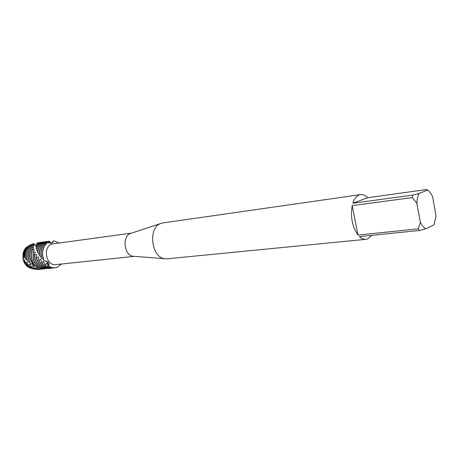 <?xml version="1.0" encoding="UTF-8"?>
<svg xmlns="http://www.w3.org/2000/svg" width="459" height="459" viewBox="0 0 459 459"><rect width="100%" height="100%" fill="white"/><g stroke="black" fill="none" stroke-linecap="round" stroke-linejoin="round"><path stroke-width="0.69" d="M27.253 246.713C24.941 248.451 23.507 250.947 22.95 254.206C23.65 250.321 25.492 247.579 28.475 245.972L29.382 245.496M23.048 258.836L23.019 258.865C23.914 257.66 23.994 256.334 23.26 254.883L23.111 254.544M32.17 268.618L30.478 268.119C27.299 266.725 25.102 264.12 23.879 260.31L23.019 258.865C23.977 263.3 26.243 266.323 29.812 267.941L31.172 268.366C26.909 267.144 24.189 263.977 23.019 258.865L23.03 254.366M134.206 256.334L133.19 256.254C124.165 255.468 121.864 236.402 130.448 233.493L131.412 233.172M134.395 256.346L55.866 264.619C45.843 266.272 42.435 246.213 52.372 243.953L131.595 233.115M232.202 252.427L167.168 258.801L164.821 258.727C151.372 257.579 147.792 227.882 160.581 223.573L162.842 222.942L360.527 194.622C362.989 194.318 365.381 195.35 367.711 197.72L426.916 189.481L427.524 190.101C429.452 191.386 431.15 193.589 432.636 196.722L435.998 216.023L433.996 224.812L425.694 228.806C423.732 227.647 421.97 225.489 420.41 222.322L418.201 228.852L357.997 235.054C352.26 226.809 350.332 216.992 352.202 205.598L412.308 197.577L412.882 195.086L352.839 203.234C354.325 198.781 356.477 196.01 359.299 194.926L360.527 194.622M233.189 252.232L232.833 252.266M371.704 235.329L367.877 238.8L365.915 239.323C363.717 239.518 361.543 238.6 359.391 236.58L419.549 230.481L418.201 228.852M232.311 252.416L236.563 251.997M236.46 252.008L234.469 252.198M53.594 240.757L59.148 242.96L53.594 240.757L51.551 243.201L53.588 240.757L53.273 241.738L51.833 243.098L47.834 242.478L49.4 243.029L48.27 241.491L49.893 242.777L49.01 241.233L50.301 243.029M47.759 242.346C43.278 245.852 41.643 250.912 42.853 257.533L44.075 260.666C41.241 253.093 42.469 247.005 47.753 242.415C42.469 247.005 41.241 253.093 44.075 260.666L47.518 261.71C49.096 262.892 49.44 264.344 48.539 266.071L47.598 262.405L45.986 260.987L47.598 262.405L48.287 265.99L51.511 267.545L54.96 267.844M56.83 267.459C53.99 268.308 51.224 267.844 48.539 266.071L51.701 267.557L55.023 267.838L56.83 267.459L61.684 264.005L56.83 267.459M427.524 190.101L419.073 193.497L412.882 195.086M412.308 197.577L416.841 203.348C417.065 199.378 417.805 196.096 419.073 193.497M416.841 203.348L420.41 222.322M352.839 203.234L367.711 197.72M357.997 235.054L352.202 205.598M419.549 230.481L425.694 228.806M22.95 254.206L23.34 255.02C23.73 251.257 25.239 248.376 27.856 246.385M48.27 241.491C42.308 244.354 39.962 249.765 41.212 257.723L41.637 258.394L41.453 257.694C40.197 249.948 42.435 244.578 48.161 241.589M41.637 258.394L43.375 259.283M54.191 267.89L53.491 267.993C50.433 268.24 47.667 267.138 45.2 264.694L44.672 264.413C47.191 267.069 50.054 268.268 53.25 268.016L53.37 268.004M52.544 268.056L51.85 268.154C47.822 268.412 44.477 266.57 41.809 262.64L41.35 262.307C44.018 266.472 47.438 268.429 51.609 268.182L51.729 268.165M48.488 241.285L47.168 241.554C41.775 243.586 39.107 248.13 39.164 255.187L39.434 255.594C39.21 248.33 41.867 243.637 47.409 241.52L48.901 241.227M50.909 268.222L50.215 268.32C45.16 268.504 41.379 265.807 38.866 260.219L38.476 259.84C40.931 265.675 44.764 268.509 49.974 268.343L50.094 268.331M46.858 241.514L45.544 241.778C41.121 243.287 38.476 246.827 37.604 252.404L37.799 252.806C38.556 247.011 41.218 243.322 45.78 241.75L47.679 241.423M38.476 259.84L38.596 257.269L38.292 256.92L36.416 257.545L36.106 257.143L36.697 254.86L36.462 254.504L34.511 254.768L34.276 254.361L35.286 252.473L35.119 252.129L33.157 252.02L33.002 251.635L34.241 249.937L32.337 249.466L32.262 249.117L33.84 248.285L32.021 247.229L33.719 246.701L32.182 245.204L33.955 245.456L32.583 244.148L34.316 244.98M38.556 258.142L38.292 256.92M49.279 268.389L48.585 268.486C42.71 268.549 38.705 265.141 36.577 258.268L36.416 257.545M45.24 241.738L43.926 242.008C40.432 243.104 37.988 245.685 36.594 249.753L36.709 250.126C38.051 245.846 40.535 243.127 44.162 241.973L46.055 241.652M36.106 257.143L36.336 258.297C38.47 265.17 42.475 268.572 48.35 268.509L48.465 268.498M34.276 254.361L34.729 258.486C36.45 264.413 39.83 267.809 44.862 268.664L45.452 268.676C40.254 267.964 36.76 264.562 34.964 258.457L34.511 254.768M45.452 268.67L45.791 268.4M43.628 241.968L42.314 242.232C39.709 243.012 37.638 244.727 36.095 247.384L36.141 247.711C37.678 244.854 39.818 243.018 42.549 242.203L44.437 241.876M33.002 251.635L33.128 258.675C34.414 263.426 36.984 266.616 40.851 268.251L41.43 268.349C37.391 266.799 34.706 263.564 33.358 258.647L33.157 252.02M41.43 268.349L42.171 267.97M42.027 242.191L40.713 242.461L36.037 245.674L40.943 242.427L42.83 242.105M32.262 249.117C31 252.192 30.753 255.439 31.533 258.865C32.463 262.491 34.282 265.273 36.984 267.213L37.535 267.402C34.666 265.48 32.744 262.623 31.763 258.836C31.017 255.571 31.206 252.45 32.337 249.466M37.535 267.402L38.659 267.098M46.02 268.44L45.533 268.607M45.315 268.67L43.634 268.985M40.426 242.415L36.324 244.131L39.348 242.65L41.23 242.329M32.01 246.936C29.657 250.459 28.969 254.498 29.944 259.048L33.375 265.618L33.88 265.881L30.179 259.025C29.227 254.642 29.841 250.706 32.021 247.229M33.88 265.881L35.309 265.807M41.758 268.176L42.916 269.037L38.9 268.957L42.033 269.146M38.837 242.639L36.904 243.161L39.635 242.553M32.182 245.204C28.504 248.789 27.23 253.466 28.366 259.237L30.569 263.879L28.596 259.209C27.483 253.626 28.659 249.03 32.13 245.422M30.569 263.879L32.199 264.143M41.241 269.198L34.97 268.245L40.449 269.307M32.675 244.016C27.534 247.217 25.572 252.352 26.794 259.421L27.689 261.498L27.024 259.392C25.807 252.519 27.666 247.441 32.583 244.148M27.689 261.498L29.376 262.146M39.652 269.358L38.981 269.456C36.404 269.68 34 268.917 31.763 267.167L31.235 266.943C33.541 268.865 36.043 269.714 38.751 269.479L38.866 269.462M31 244.578L29.841 245.295C26.025 248.371 24.459 252.731 25.136 258.383L26.915 259.886M25.515 258.991C24.579 253.029 26.129 248.411 30.151 245.123L33.341 243.62L34.844 244.922M37.041 269.485L33.008 268.796L27.712 264.7L32.658 268.704L33.96 269.129M29.64 245.33L28.36 246.104C25.463 248.336 23.914 251.566 23.713 255.789L24.264 256.851C24.143 252.02 25.727 248.325 29.003 245.754L30.569 244.836M33.478 268.974L31.74 268.458C29.29 267.425 27.351 265.583 25.916 262.932L24.717 261.492C26.077 264.78 28.183 267.04 31.034 268.268L32.457 268.716M43.697 268.469L43.502 268.991M39.985 267.872L39.485 269.008M38.9 268.957L37.397 267.356M36.359 266.748L35.532 268.389M34.97 268.245L32.876 265.612L31.763 267.167M31.235 266.943L30.116 264.309L29.663 264.057L28.447 265.325M27.712 264.7L27.184 262.428L26.788 262.123L25.916 262.932M24.717 261.492L24.666 260.264L24.333 259.932L23.879 260.31M23.34 255.02L23.719 255.611M24.264 256.851L25.027 257.614M50.324 243.058L49.801 241.623L50.519 243.379M50.536 243.379L50.433 242.455L50.645 243.373M48.293 265.99L46.99 263.443L46.502 263.219L45.2 264.694M44.672 264.413L43.33 261.372L41.809 262.64M41.35 262.307L40.971 259.587L40.593 259.26L38.866 260.219M34.31 244.974L33.341 243.62M34.838 244.922L35.389 245.427M35.349 245.376L35.125 245.054M38.051 242.777L37.644 242.874M36.904 243.161L36.829 243.677M36.324 244.136L36.364 245.095M36.037 245.674L36.324 246.994M36.141 247.711L36.76 249.254M36.709 250.126L37.695 251.739M37.799 252.806L39.124 254.315M39.44 255.594L41.029 256.845M24.7 261.068L24.333 259.932M33.932 244.045L34.299 244.045M27.356 263.145L26.788 262.123M30.357 264.877L29.663 264.057M33.633 266.186L32.876 265.612M33.501 248.48L33.8 248.026M33.977 250.643L34.241 249.937M34.964 253.093L35.119 252.129M36.496 255.652L36.462 254.504M50.042 242.295L50.433 242.455M49.142 241.457L49.687 241.526M41.086 260.419L40.593 259.26M44.001 262.364L43.33 261.372M47.26 263.954L46.502 263.219M133.19 256.254L164.821 258.727M130.448 233.493L160.581 223.573M235.123 252.14L235.714 252.083M236.31 252.025L365.915 239.323M23.179 254.739L23.713 255.674M52.119 242.954L53.273 241.738M46.525 261.182L47.518 261.71M29.841 245.295L30.151 245.123M32.658 268.704L33.008 268.796M28.36 246.104L29.003 245.754M31.034 268.268L31.74 268.458M29.812 267.941L30.478 268.119M46.589 261.355L46.095 261.045M37.69 251.79L37.518 251.417M36.731 249.346L36.542 248.663M36.255 247.114L36.186 246.311M36.072 245.399L35.762 245.72"/></g></svg>
